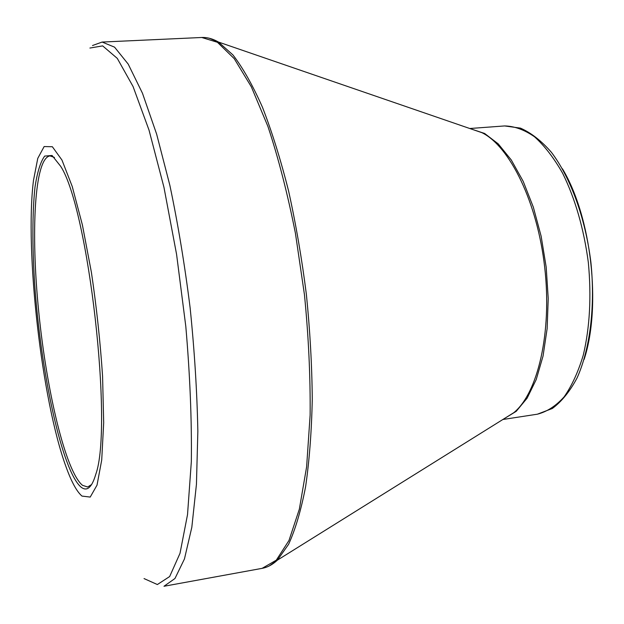 <?xml version="1.0" encoding="UTF-8"?>
<svg xmlns="http://www.w3.org/2000/svg" width="624" height="624" viewBox="0 0 624 624"><rect width="100%" height="100%" fill="white"/><g stroke="black" fill="none" stroke-linecap="round" stroke-linejoin="round"><path stroke-width="0.94" d="M81.042 487.118C61.909 470.917 40.669 371.467 34.64 283.577C32.253 246.199 32.292 212.503 34.983 187.27C37.253 172.193 40.49 161.795 44.678 156.086L52.065 155.477L60.7 166.335C88.468 208.728 113.272 426.91 95.729 474.458C91.861 487.601 86.962 491.821 81.042 487.118M81.97 496.08L90.215 497.078L97.024 485.137L101.712 460.021L103.685 422.861L102.578 376.319C100.285 341.819 96.556 307.164 91.4 272.345L82.391 224.936L72.251 186.529L61.948 160.025L52.354 146.734L44.14 146.562L37.768 158.363L33.493 180.352C24.648 250.435 41.714 400.592 66.066 466.908C71.456 481.868 76.76 491.587 81.97 496.08M54.491 157.451L50.014 155.906C34.367 158.083 30.709 232.573 38.743 311.844C46.621 391.131 65.575 471.299 82.462 485.285L87.649 487.016L91.673 484.513M144.043 578.581L157.365 584.54L169.658 576.545L180.016 553.309L187.528 514.597L191.334 461.62C191.833 420.022 189.992 374.946 185.804 326.383L176.584 254.397L163.948 187.27L149.019 130.104L133.06 86.518L117.281 58.375L102.656 45.887L89.903 48.048M262.127 568.347L276.307 560.157L288.982 540.485L299.348 509.161L306.618 466.83L310.128 415.1C310.471 376.724 308.576 336.578 304.45 294.676L295.417 233.236C287.586 193.705 278.421 158.106 267.922 126.438L251.332 86.814L234.203 58.617L217.441 42.292L201.778 37.487L102.125 42.058L114.559 47.151L128.193 64.085L142.467 93.241L156.647 134.16L169.876 185.383C177.98 223.899 184.72 264.662 190.109 307.679C194.516 350.805 197.09 392.044 197.847 431.395L196.443 484.271L191.818 527.335L184.454 558.948L174.962 578.51L163.987 586.264L262.127 568.347C267.47 567.38 272.563 564.642 277.415 560.134L269.326 565.898M504.208 418.657L513.825 412.659C537.911 393.042 552.154 332.327 544.705 267.368C537.381 202.394 509.878 146.422 482.001 132.709L471.284 129.028M209.344 38.259L218.517 42.065L232.963 54.967C242.876 67.837 252.697 85.238 262.423 107.172C271.916 131.563 280.636 159.502 288.584 190.975C295.893 224.008 301.829 258.5 306.384 294.458C310.019 330.525 311.977 365.469 312.265 399.298C311.587 431.753 309.356 460.933 305.581 486.837C301.025 510.385 295.363 529.55 288.584 544.323L277.415 560.134L504.434 418.517M471.136 128.973L484.637 133.474L498.217 143.855L511.282 159.97L523.193 181.342L533.325 207.137L541.141 236.223L546.195 267.197L548.223 298.514L547.139 328.614L543.052 356.031L536.234 379.525L527.124 398.159L516.22 411.325L504.075 418.743M502.85 419.5L537.397 414.188C546.905 411.785 555.805 406.029 564.088 396.911C571.81 385.897 578.214 371.959 583.292 355.087C589.836 327.327 591.513 296.431 588.331 262.408C583.799 228.54 575.227 198.806 562.622 173.222C553.886 157.927 544.518 145.774 534.511 136.773C524.394 129.753 514.433 126.142 504.629 125.939L469.778 128.505M562.435 168.784C591.419 216.746 601.591 306.228 584.111 359.463M471.533 129.113L218.517 42.065C212.784 38.766 207.207 37.237 201.778 37.487M537.397 414.188L552.334 408.494C561.717 401.497 569.962 391.31 577.075 377.941C590.14 348.886 595.397 306.158 590.873 262.119C585.398 218.189 570.679 177.731 551.429 152.342C541.499 140.915 531.18 132.842 520.463 128.123L504.629 125.939M102.125 42.058L92.516 45.521"/></g></svg>
